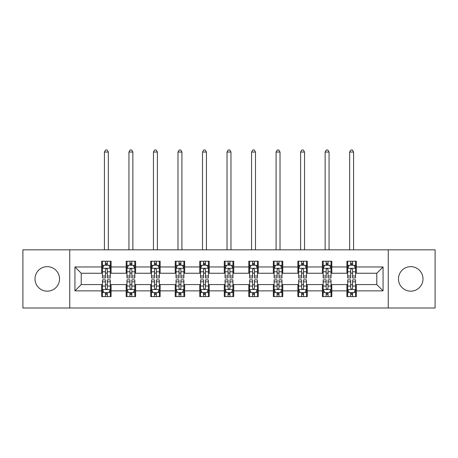 <?xml version="1.0" encoding="UTF-8"?>
<svg xmlns="http://www.w3.org/2000/svg" width="458" height="458" viewBox="0 0 458 458"><rect width="100%" height="100%" fill="white"/><g stroke="black" fill="none" stroke-linecap="round" stroke-linejoin="round"><path stroke-width="0.69" d="M410.734 266.653A12.263 12.263 0 0 0 398.471 278.916A12.263 12.263 0 0 0 410.734 291.173A12.263 12.263 0 0 0 422.997 278.916A12.263 12.263 0 0 0 410.734 266.653M47.266 266.653A12.263 12.263 0 0 0 35.003 278.916A12.263 12.263 0 0 0 47.266 291.173A12.263 12.263 0 0 0 59.529 278.916A12.263 12.263 0 0 0 47.266 266.653M388.252 307.999L435.1 307.999L435.1 249.828L388.252 249.828L388.252 307.999L69.748 307.999L69.748 249.828L22.9 249.828L22.9 307.999L69.748 307.999M388.252 249.828L69.748 249.828M356.341 266.968L356.341 261.226L346.906 261.226L346.906 266.968L331.815 266.968L331.815 261.226L322.38 261.226L322.38 266.968L307.289 266.968L307.289 261.226L297.855 261.226L297.855 266.968L282.763 266.968L282.763 261.226L273.334 261.226L273.334 266.968L258.243 266.968L258.243 261.226L248.809 261.226L248.809 266.968L233.717 266.968L233.717 261.226L224.283 261.226L224.283 266.968L209.191 266.968L209.191 261.226L199.757 261.226L199.757 266.968L184.666 266.968L184.666 261.226L175.237 261.226L175.237 266.968L160.145 266.968L160.145 261.226L150.711 261.226L150.711 266.968L135.62 266.968L135.62 261.226L126.185 261.226L126.185 266.968L111.094 266.968L111.094 261.226L101.659 261.226L101.659 266.968L74.935 266.968L74.935 290.859L81.226 284.573L101.659 284.573L101.659 296.601L111.094 296.601L111.094 284.573L126.185 284.573L126.185 296.601L135.62 296.601L135.62 284.573L150.711 284.573L150.711 296.601L160.145 296.601L160.145 284.573L175.237 284.573L175.237 296.601L184.666 296.601L184.666 284.573L199.757 284.573L199.757 296.601L209.191 296.601L209.191 284.573L224.283 284.573L224.283 296.601L233.717 296.601L233.717 284.573L248.809 284.573L248.809 296.601L258.243 296.601L258.243 284.573L273.334 284.573L273.334 296.601L282.763 296.601L282.763 284.573L297.855 284.573L297.855 296.601L307.289 296.601L307.289 284.573L322.38 284.573L322.38 296.601L331.815 296.601L331.815 284.573L346.906 284.573L346.906 296.601L356.341 296.601L356.341 284.573L376.774 284.573L376.774 273.254L356.341 273.254L356.341 266.968L383.065 266.968L383.065 290.859L356.341 290.859M346.906 290.859L331.815 290.859M322.38 290.859L307.289 290.859M297.855 290.859L282.763 290.859M273.334 290.859L258.243 290.859M248.809 290.859L233.717 290.859M224.283 290.859L209.191 290.859M199.757 290.859L184.666 290.859M175.237 290.859L160.145 290.859M150.711 290.859L135.62 290.859M126.185 290.859L111.094 290.859M101.659 290.859L74.935 290.859M346.906 266.968L346.906 273.254L331.815 273.254L331.815 266.968M322.38 266.968L322.38 273.254L307.289 273.254L307.289 266.968M297.855 266.968L297.855 273.254L282.763 273.254L282.763 266.968M273.334 266.968L273.334 273.254L258.243 273.254L258.243 266.968M248.809 266.968L248.809 273.254L233.717 273.254L233.717 266.968M224.283 266.968L224.283 273.254L209.191 273.254L209.191 266.968M199.757 266.968L199.757 273.254L184.666 273.254L184.666 266.968M175.237 266.968L175.237 273.254L160.145 273.254L160.145 266.968M150.711 266.968L150.711 273.254L135.62 273.254L135.62 266.968M126.185 266.968L126.185 273.254L111.094 273.254L111.094 266.968M101.659 266.968L101.659 273.254L81.226 273.254L74.935 266.968M81.226 273.254L81.226 284.573M383.065 290.859L376.774 284.573M376.774 273.254L383.065 266.968M101.659 265.159L102.449 265.159M105.432 265.159L107.321 265.159M110.309 265.159L111.094 265.159M101.659 273.1L102.449 273.1M105.432 273.1L107.321 273.1M110.309 273.1L111.094 273.1M101.659 284.733L102.449 284.733M105.432 284.733L107.321 284.733M110.309 284.733L111.094 284.733M101.659 292.668L102.449 292.668M105.432 292.668L107.321 292.668M110.309 292.668L111.094 292.668M126.185 284.733L126.969 284.733M129.958 284.733L131.847 284.733M134.829 284.733L135.62 284.733M126.185 292.668L126.969 292.668M129.958 292.668L131.847 292.668M134.829 292.668L135.62 292.668M126.185 265.159L126.969 265.159M129.958 265.159L131.847 265.159M134.829 265.159L135.62 265.159M126.185 273.1L126.969 273.1M129.958 273.1L131.847 273.1M134.829 273.1L135.62 273.1M150.711 284.733L151.495 284.733M154.483 284.733L156.373 284.733M159.355 284.733L160.145 284.733M150.711 292.668L151.495 292.668M154.483 292.668L156.373 292.668M159.355 292.668L160.145 292.668M150.711 265.159L151.495 265.159M154.483 265.159L156.373 265.159M159.355 265.159L160.145 265.159M150.711 273.1L151.495 273.1M154.483 273.1L156.373 273.1M159.355 273.1L160.145 273.1M175.237 284.733L176.021 284.733M179.009 284.733L180.893 284.733M183.881 284.733L184.666 284.733M175.237 292.668L176.021 292.668M179.009 292.668L180.893 292.668M183.881 292.668L184.666 292.668M175.237 265.159L176.021 265.159M179.009 265.159L180.893 265.159M183.881 265.159L184.666 265.159M175.237 273.1L176.021 273.1M179.009 273.1L180.893 273.1M183.881 273.1L184.666 273.1M199.757 284.733L200.547 284.733M203.529 284.733L205.419 284.733M208.407 284.733L209.191 284.733M199.757 292.668L200.547 292.668M203.529 292.668L205.419 292.668M208.407 292.668L209.191 292.668M199.757 265.159L200.547 265.159M203.529 265.159L205.419 265.159M208.407 265.159L209.191 265.159M199.757 273.1L200.547 273.1M203.529 273.1L205.419 273.1M208.407 273.1L209.191 273.1M224.283 284.733L225.073 284.733M228.055 284.733L229.945 284.733M232.927 284.733L233.717 284.733M224.283 292.668L225.073 292.668M228.055 292.668L229.945 292.668M232.927 292.668L233.717 292.668M224.283 265.159L225.073 265.159M228.055 265.159L229.945 265.159M232.927 265.159L233.717 265.159M224.283 273.1L225.073 273.1M228.055 273.1L229.945 273.1M232.927 273.1L233.717 273.1M248.809 284.733L249.593 284.733M252.581 284.733L254.471 284.733M257.453 284.733L258.243 284.733M248.809 292.668L249.593 292.668M252.581 292.668L254.471 292.668M257.453 292.668L258.243 292.668M248.809 265.159L249.593 265.159M252.581 265.159L254.471 265.159M257.453 265.159L258.243 265.159M248.809 273.1L249.593 273.1M252.581 273.1L254.471 273.1M257.453 273.1L258.243 273.1M273.334 284.733L274.119 284.733M277.107 284.733L278.991 284.733M281.979 284.733L282.763 284.733M273.334 292.668L274.119 292.668M277.107 292.668L278.991 292.668M281.979 292.668L282.763 292.668M273.334 265.159L274.119 265.159M277.107 265.159L278.991 265.159M281.979 265.159L282.763 265.159M273.334 273.1L274.119 273.1M277.107 273.1L278.991 273.1M281.979 273.1L282.763 273.1M297.855 284.733L298.645 284.733M301.627 284.733L303.517 284.733M306.505 284.733L307.289 284.733M297.855 292.668L298.645 292.668M301.627 292.668L303.517 292.668M306.505 292.668L307.289 292.668M297.855 265.159L298.645 265.159M301.627 265.159L303.517 265.159M306.505 265.159L307.289 265.159M297.855 273.1L298.645 273.1M301.627 273.1L303.517 273.1M306.505 273.1L307.289 273.1M322.38 284.733L323.171 284.733M326.153 284.733L328.043 284.733M331.031 284.733L331.815 284.733M322.38 292.668L323.171 292.668M326.153 292.668L328.043 292.668M331.031 292.668L331.815 292.668M322.38 265.159L323.171 265.159M326.153 265.159L328.043 265.159M331.031 265.159L331.815 265.159M322.38 273.1L323.171 273.1M326.153 273.1L328.043 273.1M331.031 273.1L331.815 273.1M346.906 284.733L347.691 284.733M350.679 284.733L352.568 284.733M355.551 284.733L356.341 284.733M346.906 292.668L347.691 292.668M350.679 292.668L352.568 292.668M355.551 292.668L356.341 292.668M346.906 265.159L347.691 265.159M350.679 265.159L352.568 265.159M355.551 265.159L356.341 265.159M346.906 273.1L347.691 273.1M350.679 273.1L352.568 273.1M355.551 273.1L356.341 273.1M107.321 263.27L105.432 263.27M110.309 276.002L107.321 276.002L107.321 277.972L110.309 277.972L110.309 268.382L108.735 265.239L104.018 265.239L102.449 268.382L102.449 277.972L105.432 277.972L105.432 276.002L102.449 276.002M102.449 268.382L102.449 261.226M110.309 268.382L110.309 261.226M105.432 265.239L105.432 261.226M107.321 261.226L107.321 265.239M107.321 276.002L107.321 269.562C106.691 268.348 106.061 268.348 105.432 269.562L105.432 276.002M108.34 249.828L108.34 152.045L104.413 152.045L104.413 249.828M104.413 152.045L105.592 150.001L107.166 150.001L108.34 152.045M105.432 294.557L107.321 294.557M102.449 281.83L105.432 281.83L105.432 279.855L102.449 279.855L102.449 289.445L104.018 292.593L108.735 292.593L110.309 289.445L110.309 279.855L107.321 279.855L107.321 281.83L110.309 281.83M110.309 289.445L110.309 296.601M102.449 289.445L102.449 296.601M107.321 292.593L107.321 296.601M105.432 296.601L105.432 292.593M105.432 281.83L105.432 288.265C106.061 289.479 106.691 289.479 107.321 288.265L107.321 281.83M131.847 263.27L129.958 263.27M134.829 276.002L131.847 276.002L131.847 277.972L134.829 277.972L134.829 268.382L133.261 265.239L128.543 265.239L126.969 268.382L126.969 277.972L129.958 277.972L129.958 276.002L126.969 276.002M126.969 268.382L126.969 261.226M134.829 268.382L134.829 261.226M129.958 265.239L129.958 261.226M131.847 261.226L131.847 265.239M131.847 276.002L131.847 269.562C131.217 268.348 130.587 268.348 129.958 269.562L129.958 276.002M132.866 249.828L132.866 152.045L128.938 152.045L128.938 249.828M128.938 152.045L130.118 150.001L131.686 150.001L132.866 152.045M156.373 263.27L154.483 263.27M159.355 276.002L156.373 276.002L156.373 277.972L159.355 277.972L159.355 268.382L157.787 265.239L153.069 265.239L151.495 268.382L151.495 277.972L154.483 277.972L154.483 276.002L151.495 276.002M151.495 268.382L151.495 261.226M159.355 268.382L159.355 261.226M154.483 265.239L154.483 261.226M156.373 261.226L156.373 265.239M156.373 276.002L156.373 269.562C155.743 268.348 155.113 268.348 154.483 269.562L154.483 276.002M157.392 249.828L157.392 152.045L153.459 152.045L153.459 249.828M153.459 152.045L154.638 150.001L156.212 150.001L157.392 152.045M129.958 294.557L131.847 294.557M126.969 281.83L129.958 281.83L129.958 279.855L126.969 279.855L126.969 289.445L128.543 292.593L133.261 292.593L134.829 289.445L134.829 279.855L131.847 279.855L131.847 281.83L134.829 281.83M134.829 289.445L134.829 296.601M126.969 289.445L126.969 296.601M131.847 292.593L131.847 296.601M129.958 296.601L129.958 292.593M129.958 281.83L129.958 288.265C130.587 289.479 131.217 289.479 131.847 288.265L131.847 281.83M154.483 294.557L156.373 294.557M151.495 281.83L154.483 281.83L154.483 279.855L151.495 279.855L151.495 289.445L153.069 292.593L157.787 292.593L159.355 289.445L159.355 279.855L156.373 279.855L156.373 281.83L159.355 281.83M159.355 289.445L159.355 296.601M151.495 289.445L151.495 296.601M156.373 292.593L156.373 296.601M154.483 296.601L154.483 292.593M154.483 281.83L154.483 288.265C155.113 289.479 155.743 289.479 156.373 288.265L156.373 281.83M180.893 263.27L179.009 263.27M183.881 276.002L180.893 276.002L180.893 277.972L183.881 277.972L183.881 268.382L182.307 265.239L177.595 265.239L176.021 268.382L176.021 277.972L179.009 277.972L179.009 276.002L176.021 276.002M176.021 268.382L176.021 261.226M183.881 268.382L183.881 261.226M179.009 265.239L179.009 261.226M180.893 261.226L180.893 265.239M180.893 276.002L180.893 269.562C180.269 268.348 179.639 268.348 179.009 269.562L179.009 276.002M181.918 249.828L181.918 152.045L177.985 152.045L177.985 249.828M177.985 152.045L179.164 150.001L180.738 150.001L181.918 152.045M205.419 263.27L203.529 263.27M208.407 276.002L205.419 276.002L205.419 277.972L208.407 277.972L208.407 268.382L206.833 265.239L202.115 265.239L200.547 268.382L200.547 277.972L203.529 277.972L203.529 276.002L200.547 276.002M200.547 268.382L200.547 261.226M208.407 268.382L208.407 261.226M203.529 265.239L203.529 261.226M205.419 261.226L205.419 265.239M205.419 276.002L205.419 269.562C204.789 268.348 204.159 268.348 203.529 269.562L203.529 276.002M206.438 249.828L206.438 152.045L202.51 152.045L202.51 249.828M202.51 152.045L203.69 150.001L205.264 150.001L206.438 152.045M229.945 263.27L228.055 263.27M232.927 276.002L229.945 276.002L229.945 277.972L232.927 277.972L232.927 268.382L231.359 265.239L226.641 265.239L225.073 268.382L225.073 277.972L228.055 277.972L228.055 276.002L225.073 276.002M225.073 268.382L225.073 261.226M232.927 268.382L232.927 261.226M228.055 265.239L228.055 261.226M229.945 261.226L229.945 265.239M229.945 276.002L229.945 269.562C229.315 268.348 228.685 268.348 228.055 269.562L228.055 276.002M230.964 249.828L230.964 152.045L227.036 152.045L227.036 249.828M227.036 152.045L228.216 150.001L229.784 150.001L230.964 152.045M179.009 294.557L180.893 294.557M176.021 281.83L179.009 281.83L179.009 279.855L176.021 279.855L176.021 289.445L177.595 292.593L182.307 292.593L183.881 289.445L183.881 279.855L180.893 279.855L180.893 281.83L183.881 281.83M183.881 289.445L183.881 296.601M176.021 289.445L176.021 296.601M180.893 292.593L180.893 296.601M179.009 296.601L179.009 292.593M179.009 281.83L179.009 288.265C179.633 289.479 180.263 289.479 180.893 288.265L180.893 281.83M203.529 294.557L205.419 294.557M200.547 281.83L203.529 281.83L203.529 279.855L200.547 279.855L200.547 289.445L202.115 292.593L206.833 292.593L208.407 289.445L208.407 279.855L205.419 279.855L205.419 281.83L208.407 281.83M208.407 289.445L208.407 296.601M200.547 289.445L200.547 296.601M205.419 292.593L205.419 296.601M203.529 296.601L203.529 292.593M203.529 281.83L203.529 288.265C204.159 289.479 204.789 289.479 205.419 288.265L205.419 281.83M228.055 294.557L229.945 294.557M225.073 281.83L228.055 281.83L228.055 279.855L225.073 279.855L225.073 289.445L226.641 292.593L231.359 292.593L232.927 289.445L232.927 279.855L229.945 279.855L229.945 281.83L232.927 281.83M232.927 289.445L232.927 296.601M225.073 289.445L225.073 296.601M229.945 292.593L229.945 296.601M228.055 296.601L228.055 292.593M228.055 281.83L228.055 288.265C228.685 289.479 229.315 289.479 229.945 288.265L229.945 281.83M254.471 263.27L252.581 263.27M257.453 276.002L254.471 276.002L254.471 277.972L257.453 277.972L257.453 268.382L255.885 265.239L251.167 265.239L249.593 268.382L249.593 277.972L252.581 277.972L252.581 276.002L249.593 276.002M249.593 268.382L249.593 261.226M257.453 268.382L257.453 261.226M252.581 265.239L252.581 261.226M254.471 261.226L254.471 265.239M254.471 276.002L254.471 269.562C253.841 268.348 253.211 268.348 252.581 269.562L252.581 276.002M255.49 249.828L255.49 152.045L251.562 152.045L251.562 249.828M251.562 152.045L252.736 150.001L254.31 150.001L255.49 152.045M252.581 294.557L254.471 294.557M249.593 281.83L252.581 281.83L252.581 279.855L249.593 279.855L249.593 289.445L251.167 292.593L255.885 292.593L257.453 289.445L257.453 279.855L254.471 279.855L254.471 281.83L257.453 281.83M257.453 289.445L257.453 296.601M249.593 289.445L249.593 296.601M254.471 292.593L254.471 296.601M252.581 296.601L252.581 292.593M252.581 281.83L252.581 288.265C253.211 289.479 253.841 289.479 254.471 288.265L254.471 281.83M278.991 263.27L277.107 263.27M281.979 276.002L278.991 276.002L278.991 277.972L281.979 277.972L281.979 268.382L280.405 265.239L275.693 265.239L274.119 268.382L274.119 277.972L277.107 277.972L277.107 276.002L274.119 276.002M274.119 268.382L274.119 261.226M281.979 268.382L281.979 261.226M277.107 265.239L277.107 261.226M278.991 261.226L278.991 265.239M278.991 276.002L278.991 269.562C278.367 268.348 277.737 268.348 277.107 269.562L277.107 276.002M280.015 249.828L280.015 152.045L276.082 152.045L276.082 249.828M276.082 152.045L277.262 150.001L278.836 150.001L280.015 152.045M277.107 294.557L278.991 294.557M274.119 281.83L277.107 281.83L277.107 279.855L274.119 279.855L274.119 289.445L275.693 292.593L280.405 292.593L281.979 289.445L281.979 279.855L278.991 279.855L278.991 281.83L281.979 281.83M281.979 289.445L281.979 296.601M274.119 289.445L274.119 296.601M278.991 292.593L278.991 296.601M277.107 296.601L277.107 292.593M277.107 281.83L277.107 288.265C277.731 289.479 278.361 289.479 278.991 288.265L278.991 281.83M303.517 263.27L301.627 263.27M306.505 276.002L303.517 276.002L303.517 277.972L306.505 277.972L306.505 268.382L304.931 265.239L300.213 265.239L298.645 268.382L298.645 277.972L301.627 277.972L301.627 276.002L298.645 276.002M298.645 268.382L298.645 261.226M306.505 268.382L306.505 261.226M301.627 265.239L301.627 261.226M303.517 261.226L303.517 265.239M303.517 276.002L303.517 269.562C302.887 268.348 302.257 268.348 301.627 269.562L301.627 276.002M304.541 249.828L304.541 152.045L300.608 152.045L300.608 249.828M300.608 152.045L301.788 150.001L303.362 150.001L304.541 152.045M301.627 294.557L303.517 294.557M298.645 281.83L301.627 281.83L301.627 279.855L298.645 279.855L298.645 289.445L300.213 292.593L304.931 292.593L306.505 289.445L306.505 279.855L303.517 279.855L303.517 281.83L306.505 281.83M306.505 289.445L306.505 296.601M298.645 289.445L298.645 296.601M303.517 292.593L303.517 296.601M301.627 296.601L301.627 292.593M301.627 281.83L301.627 288.265C302.257 289.479 302.887 289.479 303.517 288.265L303.517 281.83M328.043 263.27L326.153 263.27M331.031 276.002L328.043 276.002L328.043 277.972L331.031 277.972L331.031 268.382L329.457 265.239L324.739 265.239L323.171 268.382L323.171 277.972L326.153 277.972L326.153 276.002L323.171 276.002M323.171 268.382L323.171 261.226M331.031 268.382L331.031 261.226M326.153 265.239L326.153 261.226M328.043 261.226L328.043 265.239M328.043 276.002L328.043 269.562C327.413 268.348 326.783 268.348 326.153 269.562L326.153 276.002M329.062 249.828L329.062 152.045L325.134 152.045L325.134 249.828M325.134 152.045L326.314 150.001L327.882 150.001L329.062 152.045M326.153 294.557L328.043 294.557M323.171 281.83L326.153 281.83L326.153 279.855L323.171 279.855L323.171 289.445L324.739 292.593L329.457 292.593L331.031 289.445L331.031 279.855L328.043 279.855L328.043 281.83L331.031 281.83M331.031 289.445L331.031 296.601M323.171 289.445L323.171 296.601M328.043 292.593L328.043 296.601M326.153 296.601L326.153 292.593M326.153 281.83L326.153 288.265C326.783 289.479 327.413 289.479 328.043 288.265L328.043 281.83M352.568 263.27L350.679 263.27M355.551 276.002L352.568 276.002L352.568 277.972L355.551 277.972L355.551 268.382L353.982 265.239L349.265 265.239L347.691 268.382L347.691 277.972L350.679 277.972L350.679 276.002L347.691 276.002M347.691 268.382L347.691 261.226M355.551 268.382L355.551 261.226M350.679 265.239L350.679 261.226M352.568 261.226L352.568 265.239M352.568 276.002L352.568 269.562C351.939 268.348 351.309 268.348 350.679 269.562L350.679 276.002M353.587 249.828L353.587 152.045L349.66 152.045L349.66 249.828M349.66 152.045L350.834 150.001L352.408 150.001L353.587 152.045M350.679 294.557L352.568 294.557M347.691 281.83L350.679 281.83L350.679 279.855L347.691 279.855L347.691 289.445L349.265 292.593L353.982 292.593L355.551 289.445L355.551 279.855L352.568 279.855L352.568 281.83L355.551 281.83M355.551 289.445L355.551 296.601M347.691 289.445L347.691 296.601M352.568 292.593L352.568 296.601M350.679 296.601L350.679 292.593M350.679 281.83L350.679 288.265C351.309 289.479 351.939 289.479 352.568 288.265L352.568 281.83M110.269 268.302L102.489 268.302M102.449 265.422L103.926 265.422M108.832 265.422L110.309 265.422M105.432 271.783L102.449 271.783M110.309 271.783L107.321 271.783M107.321 264.272L105.432 264.272M102.489 289.525L110.269 289.525M110.309 292.404L108.832 292.404M103.926 292.404L102.449 292.404M107.321 286.044L110.309 286.044M102.449 286.044L105.432 286.044M105.432 293.555L107.321 293.555M134.795 268.302L127.009 268.302M126.969 265.422L128.452 265.422M133.352 265.422L134.829 265.422M129.958 271.783L126.969 271.783M134.829 271.783L131.847 271.783M131.847 264.272L129.958 264.272M159.315 268.302L151.535 268.302M151.495 265.422L152.972 265.422M157.878 265.422L159.355 265.422M154.483 271.783L151.495 271.783M159.355 271.783L156.373 271.783M156.373 264.272L154.483 264.272M127.009 289.525L134.795 289.525M134.829 292.404L133.352 292.404M128.452 292.404L126.969 292.404M131.847 286.044L134.829 286.044M126.969 286.044L129.958 286.044M129.958 293.555L131.847 293.555M151.535 289.525L159.315 289.525M159.355 292.404L157.878 292.404M152.972 292.404L151.495 292.404M156.373 286.044L159.355 286.044M151.495 286.044L154.483 286.044M154.483 293.555L156.373 293.555M183.841 268.302L176.061 268.302M176.021 265.422L177.498 265.422M182.404 265.422L183.881 265.422M179.009 271.783L176.021 271.783M183.881 271.783L180.893 271.783M180.893 264.272L179.009 264.272M208.367 268.302L200.587 268.302M200.547 265.422L202.024 265.422M206.93 265.422L208.407 265.422M203.529 271.783L200.547 271.783M208.407 271.783L205.419 271.783M205.419 264.272L203.529 264.272M232.893 268.302L225.107 268.302M225.073 265.422L226.55 265.422M231.45 265.422L232.927 265.422M228.055 271.783L225.073 271.783M232.927 271.783L229.945 271.783M229.945 264.272L228.055 264.272M176.061 289.525L183.841 289.525M183.881 292.404L182.404 292.404M177.498 292.404L176.021 292.404M180.893 286.044L183.881 286.044M176.021 286.044L179.009 286.044M179.009 293.555L180.893 293.555M200.587 289.525L208.367 289.525M208.407 292.404L206.93 292.404M202.024 292.404L200.547 292.404M205.419 286.044L208.407 286.044M200.547 286.044L203.529 286.044M203.529 293.555L205.419 293.555M225.107 289.525L232.893 289.525M232.927 292.404L231.45 292.404M226.55 292.404L225.073 292.404M229.945 286.044L232.927 286.044M225.073 286.044L228.055 286.044M228.055 293.555L229.945 293.555M257.413 268.302L249.633 268.302M249.593 265.422L251.07 265.422M255.976 265.422L257.453 265.422M252.581 271.783L249.593 271.783M257.453 271.783L254.471 271.783M254.471 264.272L252.581 264.272M249.633 289.525L257.413 289.525M257.453 292.404L255.976 292.404M251.07 292.404L249.593 292.404M254.471 286.044L257.453 286.044M249.593 286.044L252.581 286.044M252.581 293.555L254.471 293.555M281.939 268.302L274.159 268.302M274.119 265.422L275.596 265.422M280.502 265.422L281.979 265.422M277.107 271.783L274.119 271.783M281.979 271.783L278.991 271.783M278.991 264.272L277.107 264.272M274.159 289.525L281.939 289.525M281.979 292.404L280.502 292.404M275.596 292.404L274.119 292.404M278.991 286.044L281.979 286.044M274.119 286.044L277.107 286.044M277.107 293.555L278.991 293.555M306.465 268.302L298.685 268.302M298.645 265.422L300.122 265.422M305.028 265.422L306.505 265.422M301.627 271.783L298.645 271.783M306.505 271.783L303.517 271.783M303.517 264.272L301.627 264.272M298.685 289.525L306.465 289.525M306.505 292.404L305.028 292.404M300.122 292.404L298.645 292.404M303.517 286.044L306.505 286.044M298.645 286.044L301.627 286.044M301.627 293.555L303.517 293.555M330.991 268.302L323.205 268.302M323.171 265.422L324.648 265.422M329.548 265.422L331.031 265.422M326.153 271.783L323.171 271.783M331.031 271.783L328.043 271.783M328.043 264.272L326.153 264.272M323.205 289.525L330.991 289.525M331.031 292.404L329.548 292.404M324.648 292.404L323.171 292.404M328.043 286.044L331.031 286.044M323.171 286.044L326.153 286.044M326.153 293.555L328.043 293.555M355.511 268.302L347.731 268.302M347.691 265.422L349.168 265.422M354.074 265.422L355.551 265.422M350.679 271.783L347.691 271.783M355.551 271.783L352.568 271.783M352.568 264.272L350.679 264.272M347.731 289.525L355.511 289.525M355.551 292.404L354.074 292.404M349.168 292.404L347.691 292.404M352.568 286.044L355.551 286.044M347.691 286.044L350.679 286.044M350.679 293.555L352.568 293.555"/></g></svg>
